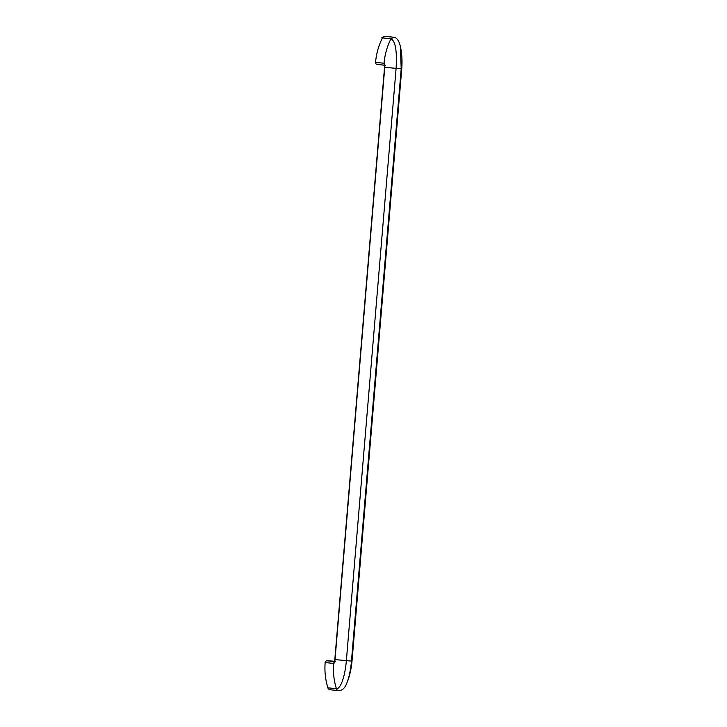 <?xml version="1.0" encoding="UTF-8"?>
<svg xmlns="http://www.w3.org/2000/svg" width="727" height="727" viewBox="0 0 727 727"><rect width="100%" height="100%" fill="white"/><g stroke="black" fill="none" stroke-linecap="round" stroke-linejoin="round"><path stroke-width="1.09" d="M334.693 661.306A134.213 129.515 -84.1 0 0 327.086 660.788A1.917 1.854 95.9 0 0 325.16 662.551A64.567 62.304 -84.1 0 0 327.895 687.815L336.401 688.687A28.916 7.579 -85.3 0 0 346.361 660.652L351.459 661.07L401.195 68.783L396.097 68.365C397.115 50.817 395.415 40.957 390.972 38.776L393.725 37.241L385.174 36.359L383.602 36.713L382.475 37.904A64.567 62.304 95.9 0 0 375.559 62.377A1.917 1.854 95.9 0 0 377.168 64.43A134.213 129.515 95.9 0 0 380.294 64.785L384.692 65.239M327.895 687.815A2.872 2.772 95.9 0 0 330.249 689.778L338.755 690.65A2.872 2.772 95.9 0 1 336.401 688.687A64.567 62.304 -84.1 0 1 333.666 663.424A3.962 1.036 -85.3 0 0 335.029 659.58L384.765 67.293A3.962 1.036 94.7 0 0 384.065 63.249A1.917 1.854 95.9 0 0 385.664 65.303M375.559 62.377L384.065 63.249A64.567 62.304 95.9 0 1 390.972 38.776L381.72 37.831M401.195 68.783L400.368 46.473C401.886 52.889 402.349 60.323 401.758 68.792L401.195 68.783M335.029 659.58L346.361 660.652L396.097 68.365L384.765 67.302M352.022 661.07C351.223 669.34 349.551 676.528 347.006 682.644A28.916 7.579 -85.3 0 0 351.459 661.07L352.022 661.07L401.758 68.792M335.583 661.661A1.917 1.854 95.9 0 0 333.666 663.424L325.16 662.551M377.168 64.43L384.683 65.203M327.086 660.788L334.62 661.561M393.725 37.241C396.815 37.586 399.032 40.657 400.368 46.473M384.747 64.857L334.62 661.952M347.006 682.644C345.034 687.987 342.29 690.659 338.755 690.65"/></g></svg>
